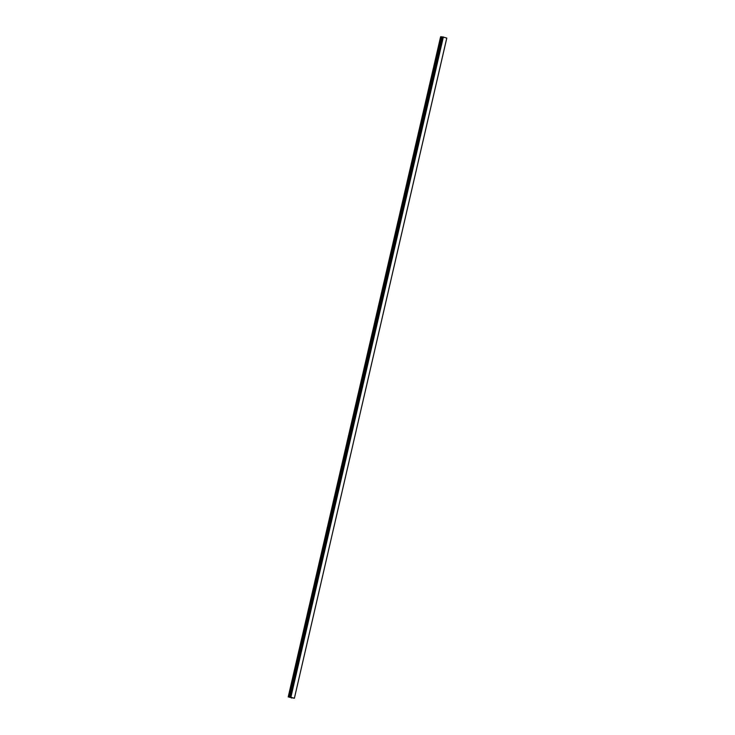 <?xml version="1.0" encoding="UTF-8"?>
<svg xmlns="http://www.w3.org/2000/svg" width="735" height="735" viewBox="0 0 735 735"><rect width="100%" height="100%" fill="white"/><g stroke="black" fill="none" stroke-linecap="round" stroke-linejoin="round"><path stroke-width="1.1" d="M289.02 697.157L294.367 698.25L289.039 697.092M291.804 698.039L291.198 697.873L291.804 698.039M293.844 698.176L291.244 697.34L293.862 698.112M289.847 697.046L442.268 36.869M446.779 38.055L294.386 698.25L446.797 38.064L442.268 36.86M440.632 36.75L288.212 696.936L440.614 36.75L441.652 36.814L289.241 697M289.599 697.12L441.652 36.814M441.772 36.851L289.287 697.028L441.79 36.869M441.864 36.879L289.443 697.065M290.885 697.23L443.37 36.943M443.288 36.925L290.876 697.111M442.066 37.035L289.618 697.331M441.735 36.833L289.314 697.019M442.259 36.86L289.838 697.046M446.797 38.064L294.386 698.25"/></g></svg>
